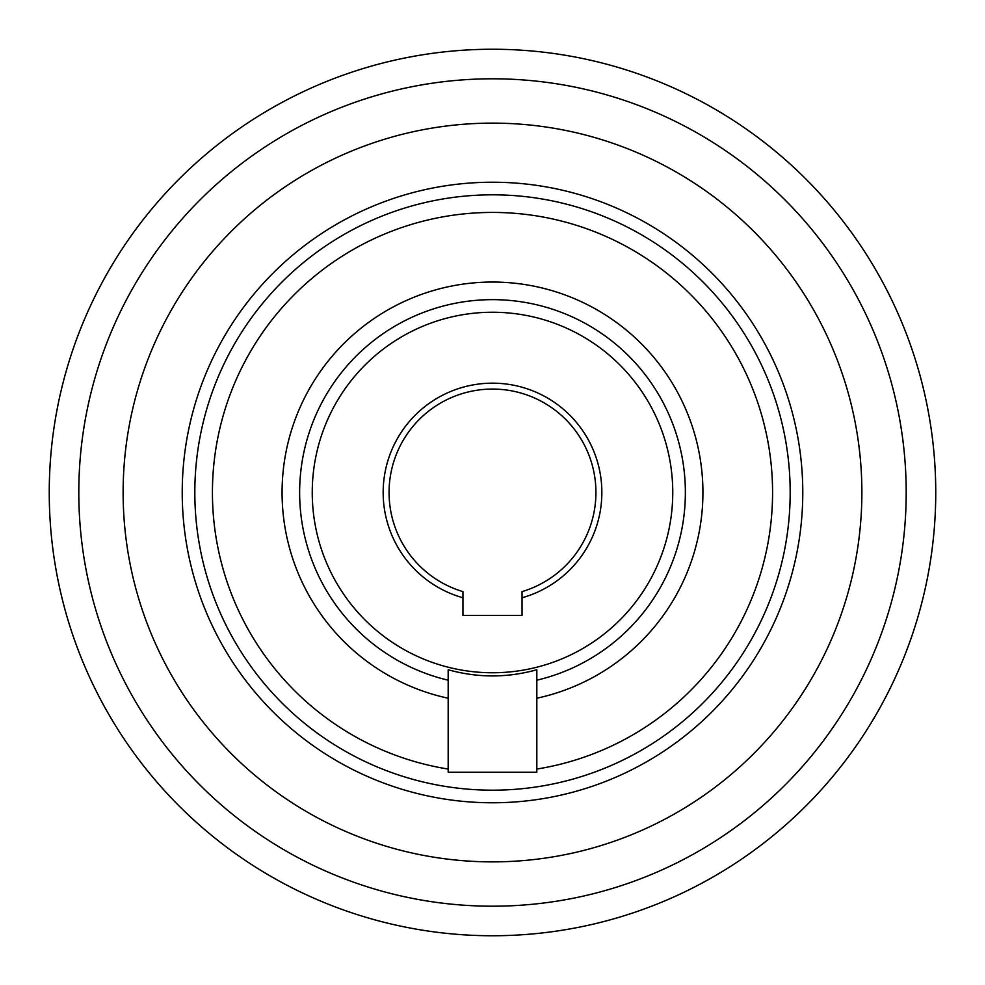 <?xml version="1.0" encoding="UTF-8"?>
<svg xmlns="http://www.w3.org/2000/svg" width="985" height="985" viewBox="0 0 985 985"><rect width="100%" height="100%" fill="white"/><g stroke="black" fill="none" stroke-linecap="round" stroke-linejoin="round"><path stroke-width="1.48" d="M935.75 492.5A443.25 443.25 0 0 1 492.5 935.75A443.25 443.25 0 0 1 49.25 492.5A443.25 443.25 0 0 1 492.5 49.25A443.25 443.25 0 0 1 935.75 492.5A443.25 443.25 0 0 0 492.5 49.25A443.25 443.25 0 0 0 49.25 492.5M123.125 492.5A369.375 369.375 0 0 1 492.5 123.125A369.375 369.375 0 0 1 861.875 492.5A369.375 369.375 0 0 1 492.5 861.875A369.375 369.375 0 0 1 123.125 492.5A369.375 369.375 0 0 1 492.5 123.125A369.375 369.375 0 0 1 861.875 492.5A369.375 369.375 0 0 1 492.5 861.875A369.375 369.375 0 0 1 123.125 492.5M383.165 492.5A109.335 109.335 0 0 1 492.5 383.165A109.335 109.335 0 0 1 522.05 597.772L522.05 591.616A103.425 103.425 0 0 0 492.5 389.075A103.425 103.425 0 0 0 462.95 591.616L462.95 597.772A109.335 109.335 0 0 1 383.165 492.5M182.225 492.5A310.275 310.275 0 0 1 492.5 182.225A310.275 310.275 0 0 1 802.775 492.5A310.275 310.275 0 0 1 492.5 802.775A310.275 310.275 0 0 1 182.225 492.5M672.755 492.5A180.255 180.255 0 0 1 492.5 672.755A180.255 180.255 0 0 1 312.245 492.5A180.255 180.255 0 0 1 492.5 312.245A180.255 180.255 0 0 1 672.755 492.5M448.175 772.277L536.825 772.277L536.825 669.751C507.275 677.976 477.725 677.976 448.175 669.751L448.175 771.784M462.95 597.772L462.95 615.428L522.05 615.428L522.05 597.772M78.8 492.5A413.7 413.7 0 0 0 492.5 906.2A413.7 413.7 0 0 0 906.2 492.5A413.7 413.7 0 0 0 492.5 78.8A413.7 413.7 0 0 0 78.8 492.5M194.821 492.5A297.679 297.679 0 0 1 492.5 194.821A297.679 297.679 0 0 1 790.179 492.5A297.679 297.679 0 0 1 492.5 790.179A297.679 297.679 0 0 1 194.821 492.5M448.175 680.192A192.851 192.851 0 0 1 492.5 299.649A192.851 192.851 0 0 1 536.825 680.192M448.175 698.23A210.458 210.458 0 0 1 492.5 282.042A210.458 210.458 0 0 1 536.825 698.23M448.175 769.051A280.072 280.072 0 0 1 212.428 492.5A280.072 280.072 0 0 1 492.5 212.428A280.072 280.072 0 0 1 772.572 492.5A280.072 280.072 0 0 1 536.825 769.051"/></g></svg>
